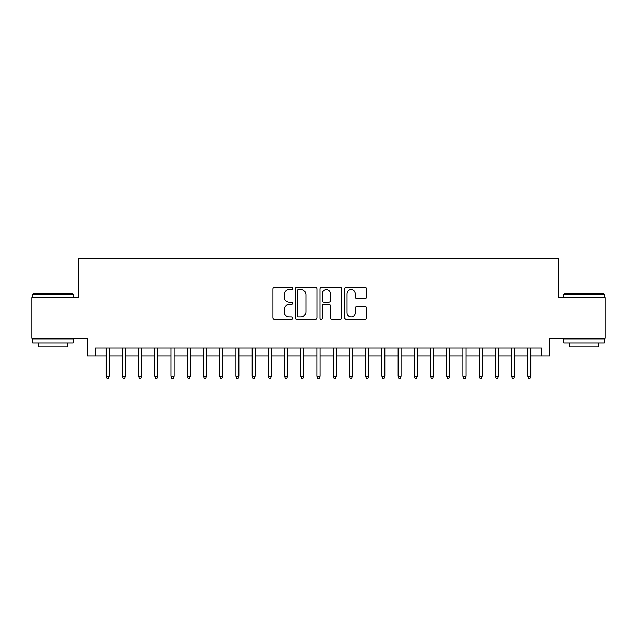 <?xml version="1.0" encoding="UTF-8"?>
<svg xmlns="http://www.w3.org/2000/svg" width="637" height="637" viewBox="0 0 637 637"><rect width="100%" height="100%" fill="white"/><g stroke="black" fill="none" stroke-linecap="round" stroke-linejoin="round"><path stroke-width="0.96" d="M292.55 288.529A1.115 1.115 0 0 0 291.435 287.414L274.523 287.414A1.593 1.593 0 0 0 272.931 289.007L272.931 317.664A1.593 1.593 0 0 0 274.523 319.256L291.435 319.256A1.115 1.115 0 0 0 292.55 318.142A1.115 1.115 0 0 0 291.435 317.027L289.246 317.027A5.096 5.096 0 0 1 284.158 311.931L284.158 309.542A5.096 5.096 0 0 1 289.246 304.454L291.435 304.454A1.115 1.115 0 0 0 292.55 303.339A1.115 1.115 0 0 0 291.435 302.225L289.246 302.225A5.096 5.096 0 0 1 284.158 297.129L284.158 294.74A5.096 5.096 0 0 1 289.246 289.644L291.435 289.644A1.115 1.115 0 0 0 292.55 288.529M365.025 298.642A1.593 1.593 0 0 0 366.617 297.049L366.617 289.007A1.593 1.593 0 0 0 365.025 287.414L346.241 287.414A1.593 1.593 0 0 0 344.649 289.007L344.649 317.664A1.593 1.593 0 0 0 346.241 319.256L365.025 319.256A1.593 1.593 0 0 0 366.617 317.664L366.617 307.95A1.593 1.593 0 0 0 365.025 306.357L356.983 306.357A1.593 1.593 0 0 0 355.39 307.95L355.39 312.767A4.26 4.26 0 0 1 351.13 317.027A4.26 4.26 0 0 1 346.878 312.767L346.878 293.904A4.26 4.26 0 0 1 351.13 289.644A4.26 4.26 0 0 1 355.39 293.904L355.39 297.049A1.593 1.593 0 0 0 356.983 298.642L365.025 298.642M95.502 356.043L95.502 347.937L541.498 347.937L541.498 356.043L549.604 356.043L549.604 338.207L605.15 338.207L605.15 297.662L558.522 297.662L558.522 258.733L78.478 258.733L78.478 297.662L31.85 297.662L31.85 338.207L87.396 338.207L87.396 356.043L106.212 356.043M317.107 289.007A1.593 1.593 0 0 0 315.514 287.414L296.731 287.414A1.593 1.593 0 0 0 295.138 289.007L295.138 317.664A1.593 1.593 0 0 0 296.731 319.256L315.514 319.256A1.593 1.593 0 0 0 317.107 317.664L317.107 289.007M321.486 287.414L340.269 287.414A1.593 1.593 0 0 1 341.862 289.007L341.862 317.664A1.593 1.593 0 0 1 340.269 319.256L332.227 319.256A1.593 1.593 0 0 1 330.635 317.664L330.635 306.039A1.593 1.593 0 0 0 329.042 304.454L323.715 304.454A1.593 1.593 0 0 0 322.123 306.039L322.123 318.142A1.115 1.115 0 0 1 321.008 319.256A1.115 1.115 0 0 1 319.893 318.142L319.893 289.007A1.593 1.593 0 0 1 321.486 287.414M109.126 356.043L122.423 356.043M125.346 356.043L138.643 356.043M141.565 356.043L154.863 356.043M157.785 356.043L171.082 356.043M173.997 356.043L187.294 356.043M190.216 356.043L203.514 356.043M206.436 356.043L219.733 356.043M222.655 356.043L235.953 356.043M238.867 356.043L252.172 356.043M255.087 356.043L268.384 356.043M271.306 356.043L284.604 356.043M287.526 356.043L300.823 356.043M303.745 356.043L317.043 356.043M319.957 356.043L333.255 356.043M336.177 356.043L349.474 356.043M352.396 356.043L365.694 356.043M368.616 356.043L381.913 356.043M384.828 356.043L398.133 356.043M401.047 356.043L414.345 356.043M417.267 356.043L430.564 356.043M433.486 356.043L446.784 356.043M449.706 356.043L463.003 356.043M465.918 356.043L479.215 356.043M482.137 356.043L495.435 356.043M498.357 356.043L511.654 356.043M514.577 356.043L527.874 356.043M530.788 356.043L541.498 356.043M298.482 289.644A1.115 1.115 0 0 0 297.368 290.759L297.368 315.912A1.115 1.115 0 0 0 298.482 317.027L300.791 317.027A5.096 5.096 0 0 0 305.887 311.931L305.887 294.74A5.096 5.096 0 0 0 300.791 289.644L298.482 289.644M330.635 293.983A4.26 4.26 0 0 0 326.383 289.724A4.26 4.26 0 0 0 322.123 293.983L322.123 300.632A1.593 1.593 0 0 0 323.715 302.225L329.042 302.225A1.593 1.593 0 0 0 330.635 300.632L330.635 293.983M106.212 376.156L106.857 378.267L108.481 378.267L109.126 376.156L106.212 376.156L106.212 347.937M109.126 376.156L109.126 347.937M33.148 293.609L72.722 293.609L73.207 294.095L32.662 294.095L33.148 293.609M52.935 343.072L32.662 343.072L32.662 339.019L73.207 339.019L73.207 343.072L52.935 343.072M67.53 343.072L67.53 346.799L38.339 346.799L38.339 343.072M564.278 293.609L603.852 293.609L604.338 294.095L563.793 294.095L564.278 293.609M584.065 343.072L563.793 343.072L563.793 339.019L604.338 339.019L604.338 343.072L584.065 343.072M598.661 343.072L598.661 346.799L569.47 346.799L569.47 343.072M122.423 376.156L123.076 378.267L124.701 378.267L125.346 376.156L122.423 376.156L122.423 347.937M125.346 376.156L125.346 347.937M138.643 376.156L139.296 378.267L140.912 378.267L141.565 376.156L138.643 376.156L138.643 347.937M141.565 376.156L141.565 347.937M154.863 376.156L155.508 378.267L157.132 378.267L157.785 376.156L154.863 376.156L154.863 347.937M157.785 376.156L157.785 347.937M171.082 376.156L171.727 378.267L173.352 378.267L173.997 376.156L171.082 376.156L171.082 347.937M173.997 376.156L173.997 347.937M187.294 376.156L187.947 378.267L189.571 378.267L190.216 376.156L187.294 376.156L187.294 347.937M190.216 376.156L190.216 347.937M203.514 376.156L204.166 378.267L205.783 378.267L206.436 376.156L203.514 376.156L203.514 347.937M206.436 376.156L206.436 347.937M219.733 376.156L220.386 378.267L222.002 378.267L222.655 376.156L219.733 376.156L219.733 347.937M222.655 376.156L222.655 347.937M235.953 376.156L236.598 378.267L238.222 378.267L238.867 376.156L235.953 376.156L235.953 347.937M238.867 376.156L238.867 347.937M252.172 376.156L252.817 378.267L254.442 378.267L255.087 376.156L252.172 376.156L252.172 347.937M255.087 376.156L255.087 347.937M268.384 376.156L269.037 378.267L270.661 378.267L271.306 376.156L268.384 376.156L268.384 347.937M271.306 376.156L271.306 347.937M284.604 376.156L285.257 378.267L286.873 378.267L287.526 376.156L284.604 376.156L284.604 347.937M287.526 376.156L287.526 347.937M300.823 376.156L301.468 378.267L303.093 378.267L303.745 376.156L300.823 376.156L300.823 347.937M303.745 376.156L303.745 347.937M317.043 376.156L317.688 378.267L319.312 378.267L319.957 376.156L317.043 376.156L317.043 347.937M319.957 376.156L319.957 347.937M333.255 376.156L333.907 378.267L335.532 378.267L336.177 376.156L333.255 376.156L333.255 347.937M336.177 376.156L336.177 347.937M349.474 376.156L350.127 378.267L351.743 378.267L352.396 376.156L349.474 376.156L349.474 347.937M352.396 376.156L352.396 347.937M365.694 376.156L366.339 378.267L367.963 378.267L368.616 376.156L365.694 376.156L365.694 347.937M368.616 376.156L368.616 347.937M381.913 376.156L382.558 378.267L384.183 378.267L384.828 376.156L381.913 376.156L381.913 347.937M384.828 376.156L384.828 347.937M398.133 376.156L398.778 378.267L400.402 378.267L401.047 376.156L398.133 376.156L398.133 347.937M401.047 376.156L401.047 347.937M414.345 376.156L414.998 378.267L416.614 378.267L417.267 376.156L414.345 376.156L414.345 347.937M417.267 376.156L417.267 347.937M430.564 376.156L431.217 378.267L432.834 378.267L433.486 376.156L430.564 376.156L430.564 347.937M433.486 376.156L433.486 347.937M446.784 376.156L447.429 378.267L449.053 378.267L449.706 376.156L446.784 376.156L446.784 347.937M449.706 376.156L449.706 347.937M463.003 376.156L463.648 378.267L465.273 378.267L465.918 376.156L463.003 376.156L463.003 347.937M465.918 376.156L465.918 347.937M479.215 376.156L479.868 378.267L481.492 378.267L482.137 376.156L479.215 376.156L479.215 347.937M482.137 376.156L482.137 347.937M495.435 376.156L496.088 378.267L497.704 378.267L498.357 376.156L495.435 376.156L495.435 347.937M498.357 376.156L498.357 347.937M511.654 376.156L512.299 378.267L513.924 378.267L514.577 376.156L511.654 376.156L511.654 347.937M514.577 376.156L514.577 347.937M527.874 376.156L528.519 378.267L530.143 378.267L530.788 376.156L527.874 376.156L527.874 347.937M530.788 376.156L530.788 347.937M32.662 297.662L32.662 294.095M41.907 339.019L41.907 338.207M63.963 339.019L63.963 338.207M73.207 297.662L73.207 294.095M563.793 297.662L563.793 294.095M573.037 339.019L573.037 338.207M595.093 339.019L595.093 338.207M604.338 297.662L604.338 294.095"/></g></svg>
